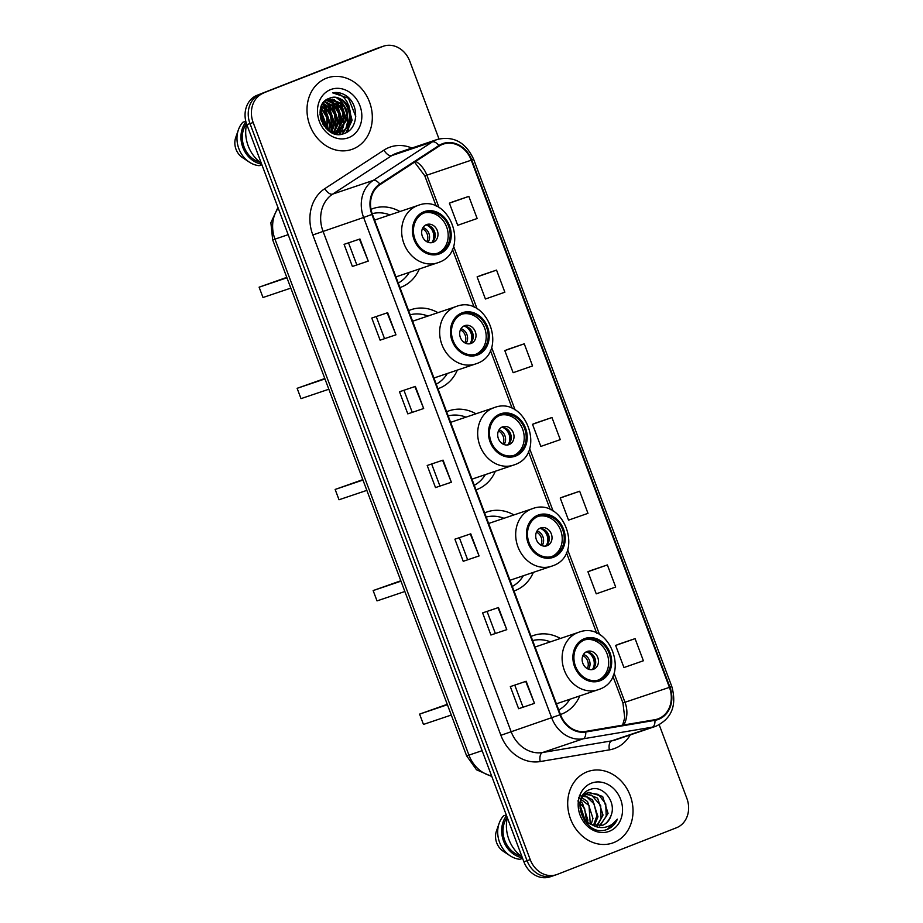 <?xml version="1.0" encoding="UTF-8"?>
<svg xmlns="http://www.w3.org/2000/svg" width="923" height="923" viewBox="0 0 923 923"><rect width="100%" height="100%" fill="white"/><g stroke="black" fill="none" stroke-linecap="round" stroke-linejoin="round"><path stroke-width="1.38" d="M560.399 638.462A41.743 35.362 71.3 0 0 533.725 635.416A41.743 35.362 71.3 0 0 532.386 635.901A41.743 35.362 71.3 0 0 531.083 636.443M560.434 714.517A41.743 35.362 71.3 0 0 561.761 714.033A41.743 35.362 71.3 0 0 579.794 695.919M513.961 514.919A41.743 35.362 71.3 0 0 487.286 511.873A41.743 35.362 71.3 0 0 485.948 512.357A41.743 35.362 71.3 0 0 484.644 512.911M513.996 590.974A41.743 35.362 71.3 0 0 515.322 590.489A41.743 35.362 71.3 0 0 533.367 572.387M475.956 413.792A41.743 35.362 71.3 0 0 449.27 410.747A41.743 35.362 71.3 0 0 447.943 411.231A41.743 35.362 71.3 0 0 446.64 411.773M475.98 489.848A41.743 35.362 71.3 0 0 477.306 489.363A41.743 35.362 71.3 0 0 495.351 471.249M437.94 312.666A41.743 35.362 71.3 0 0 411.266 309.62A41.743 35.362 71.3 0 0 409.927 310.105A41.743 35.362 71.3 0 0 408.624 310.647M437.975 388.721A41.743 35.362 71.3 0 0 439.302 388.237A41.743 35.362 71.3 0 0 457.335 370.123M399.936 211.529A41.743 35.362 71.3 0 0 373.25 208.483A41.743 35.362 71.3 0 0 371.923 208.967A41.743 35.362 71.3 0 0 371.011 209.336M399.959 287.584A41.743 35.362 71.3 0 0 401.286 287.099A41.743 35.362 71.3 0 0 419.33 268.997M439.002 138.946L409.8 61.241A23.629 20.018 71.3 0 0 383.599 46.15L377.253 48.296A23.629 20.018 71.3 0 0 376.492 48.561L257.159 95.254A23.629 20.018 71.3 0 0 246.822 124.663L523.872 861.759A23.629 20.018 71.3 0 0 550.085 876.85L553.258 875.777A23.629 20.018 71.3 0 0 554.008 875.5M383.599 46.15A23.629 20.018 71.3 0 0 382.837 46.427L260.332 94.181A23.629 20.018 71.3 0 0 249.995 123.59L527.045 860.686A23.629 20.018 71.3 0 0 553.258 875.777A23.629 20.018 71.3 0 1 527.045 860.686L249.995 123.59A23.629 20.018 71.3 0 1 260.332 94.181L379.665 47.5L257.159 95.254M380.426 47.223A23.629 20.018 71.3 0 0 379.665 47.5A23.629 20.018 71.3 0 1 380.426 47.223M326.361 78.247A37.808 32.028 71.3 0 0 309.563 124.582A37.808 32.028 71.3 0 0 351.744 149.445A37.808 32.028 71.3 0 0 352.955 149.007A37.808 32.028 71.3 0 0 369.754 102.661A37.808 32.028 71.3 0 0 327.561 77.809A37.808 32.028 71.3 0 0 326.361 78.247A37.808 32.028 71.3 0 0 309.563 124.582A37.808 32.028 71.3 0 0 351.744 149.445A37.808 32.028 71.3 0 0 352.955 149.007A37.808 32.028 71.3 0 0 369.754 102.661A37.808 32.028 71.3 0 0 327.561 77.809A37.808 32.028 71.3 0 0 326.361 78.247M587.063 771.847A37.808 32.028 71.3 0 0 570.264 818.193A37.808 32.028 71.3 0 0 612.457 843.057A37.808 32.028 71.3 0 0 613.668 842.618A37.808 32.028 71.3 0 0 630.455 796.272A37.808 32.028 71.3 0 0 588.274 771.409A37.808 32.028 71.3 0 0 587.063 771.847A37.808 32.028 71.3 0 0 570.264 818.193A37.808 32.028 71.3 0 0 612.457 843.057A37.808 32.028 71.3 0 0 613.668 842.618A37.808 32.028 71.3 0 0 630.455 796.272A37.808 32.028 71.3 0 0 588.274 771.409A37.808 32.028 71.3 0 0 587.063 771.847M442.521 144.38A25.209 21.356 -108.7 0 1 443.328 144.092A25.209 21.356 -108.7 0 1 471.272 160.187L669.429 687.358A25.209 21.356 -108.7 0 1 657.603 719.017A25.209 21.356 -108.7 0 1 654.811 719.721L585.632 731.397A25.209 21.356 -108.7 0 1 560.457 714.598L372.396 214.251A25.209 21.356 -108.7 0 1 380.103 184.6L439.198 146.088A25.209 21.356 -108.7 0 1 442.521 144.38M442.302 143.792A25.832 21.887 71.3 0 0 438.898 145.546L379.791 184.046A25.832 21.887 71.3 0 0 371.9 214.448L559.961 714.794A25.832 21.887 71.3 0 0 585.759 732.008L654.949 720.332A25.832 21.887 71.3 0 0 669.925 687.162L471.768 159.991A25.832 21.887 71.3 0 0 442.302 143.792M635.082 638.647L615.641 645.442L623.948 667.548L643.389 660.764L635.082 638.647L619.218 644.012M607.369 564.934L587.928 571.729L596.246 593.835L615.687 587.051L607.369 564.934L591.516 570.299M579.667 491.232L560.226 498.016L568.533 520.134L587.974 513.338L579.667 491.232L563.803 496.597M468.838 196.391L449.397 203.175L457.716 225.293L477.156 218.509L468.838 196.391L452.985 201.756M496.551 270.104L477.11 276.888L485.417 299.006L504.858 292.21L496.551 270.104L480.687 275.458M524.252 343.806L504.812 350.602L513.13 372.707L532.559 365.923L524.252 343.806L508.388 349.171M551.954 417.519L532.513 424.303L540.832 446.42L560.273 439.636L551.954 417.519L536.101 422.884M263.505 93.108A23.629 20.018 71.3 0 0 253.167 122.517L530.217 859.613A23.629 20.018 71.3 0 0 556.419 874.704A23.629 20.018 71.3 0 0 557.18 874.439L676.513 827.746A23.629 20.018 71.3 0 0 686.85 798.337L659.218 724.832M506.785 629.659L490.921 635.012L482.614 612.895L498.478 607.542L506.785 629.659L498.005 607.703M534.486 703.361L518.634 708.714L510.315 686.608L526.179 681.255L534.486 703.361L525.706 681.405M423.669 408.52L407.804 413.873L399.497 391.767L415.362 386.414L423.669 408.52L414.889 386.575M395.967 334.818L380.103 340.172L371.784 318.054L387.648 312.701L395.967 334.818L387.175 312.862M368.254 261.105L352.39 266.459L344.083 244.341L359.947 238.988L368.254 261.105L359.474 239.149M479.083 555.946L463.219 561.299L454.901 539.182L470.765 533.829L479.083 555.946L470.292 533.99M451.37 482.233L435.506 487.586L427.199 465.48L443.063 460.127L451.37 482.233L442.59 460.277M435.506 487.586L450.897 482.394M463.219 561.299L478.61 556.096M352.39 266.459L367.781 261.267M380.103 340.172L395.482 334.968M407.804 413.873L423.196 408.681M518.634 708.714L534.013 703.522M490.921 635.012L506.312 629.809M532.513 424.303L536.251 422.826M504.812 350.602L508.55 349.113M477.11 276.888L480.848 275.4M449.397 203.175L453.135 201.687M560.226 498.016L563.965 496.528M587.928 571.729L591.666 570.241M615.641 645.442L619.368 643.954M439.879 485.89L431.641 463.981M412.177 412.177L403.939 390.267M384.464 338.464L376.226 316.554M356.763 264.751L348.525 242.853M467.58 559.592L459.342 537.682M495.293 633.305L487.056 611.395M522.995 707.018L514.757 685.108M337.864 132.924L335.199 133.858M337.345 133.027L335.903 133.673M336.399 133.512L335.303 133.881M349.736 109.468A17.802 15.08 71.3 0 0 329.996 98.092A17.802 15.08 71.3 0 0 329.43 98.3C309.655 104.276 324.792 141.923 344.083 133.535C358.32 129.474 359.555 105.257 346.829 96.188C342.271 93.004 337.541 91.885 332.615 92.831C341.487 93.258 347.198 98.807 349.736 109.468C352.378 120.025 349.459 127.524 340.956 131.966L330.503 131.931M329.43 98.3C346.506 90.408 359.139 126.001 339.964 132.301L339.872 132.335M339.918 134.331A33.47 28.359 71.3 0 0 340.345 132.185L332.926 133.12M320.016 114.602L323.027 124.363M320.454 117.729L321.619 121.513M320.443 109.018L326.869 126.682L326.465 128.828M320.235 110.091L325.715 128.043M321.562 105.649L325.231 108.453L330.826 125.343L329.142 131.066M321.25 106.387L324.238 108.787L329.834 125.678L328.519 130.605M322.981 103.18L329.188 107.114L334.795 124.005L331.565 132.289M322.612 103.734L328.207 107.449L333.803 124.34L330.953 132.093M324.596 101.288L333.157 105.776L338.764 122.667L333.941 132.785M324.181 101.715L332.165 106.11L337.772 123.001L333.365 132.704M326.361 99.834L337.126 104.437L342.721 121.328L336.191 132.912M335.753 133.224L334.853 133.766M325.9 100.157L336.134 104.772L341.741 121.663L335.649 132.912M335.199 133.247L334.553 133.685M328.276 98.749L341.095 103.099L346.69 119.99L338.337 132.693M327.78 98.992L340.102 103.434L345.698 120.325L337.806 132.774M348.467 131.193A42.527 36.032 71.3 0 0 348.594 125.101M348.502 123.544A42.527 36.032 71.3 0 0 339.71 98.923M340.345 132.139A33.47 28.359 71.3 0 0 340.472 131.343M340.541 130.778A33.47 28.359 71.3 0 0 340.795 127.536M340.806 125.586A33.47 28.359 71.3 0 0 332.015 101.726M330.988 100.526A33.47 28.359 71.3 0 0 329.349 98.83M330.619 89.589A25.682 21.76 71.3 0 0 319.393 121.559A25.682 21.76 71.3 0 0 348.686 137.654A25.682 21.76 71.3 0 0 359.924 105.695A25.682 21.76 71.3 0 0 330.619 89.589M246.476 123.694A23.629 20.018 71.3 0 0 260.044 162.252M245.783 121.259L242.83 122.263A25.209 21.356 71.3 0 0 238.411 129.785L235.734 137.446A15.749 13.349 71.3 0 0 242.553 157.66L249.325 162.125A25.209 21.356 71.3 0 0 259.144 165.679L261.89 164.756M238.411 129.785A25.209 21.356 71.3 0 0 249.325 162.125M245.945 121.917A25.209 21.356 71.3 0 0 242.795 147.276A25.209 21.356 71.3 0 0 261.671 164.156M246.626 124.12A33.47 28.359 71.3 0 0 261.301 163.186M332.615 92.831L348.456 98.207L355.736 116.413M348.825 105.453L351.594 120.417L345.871 132.797M336.607 97.815L340.529 100.884L346.413 110.414L347.625 121.755L346.09 127.72M345.444 129.151L341.937 134.1M332.638 99.153L336.56 102.222L342.445 111.752L343.668 123.094L342.133 129.058M341.475 130.501L340.633 132.024M340.575 132.104L338.949 134.354M328.669 100.492L332.592 103.561L338.476 113.091L339.699 124.432L338.164 130.397M337.506 131.839L336.953 132.866M336.607 133.443L336.203 134.077M324.711 101.83L328.634 104.899L334.518 114.429L335.73 125.77L334.195 131.735M322.312 104.218L324.665 106.237L330.549 115.767L331.772 127.109L330.642 131.989M320.789 107.668L326.604 117.175L327.596 129.855M319.981 112.941L323.996 125.874M347.325 102.084L352.09 120.255L346.552 132.439M337.968 98.196L341.025 100.722L346.91 110.241L348.121 121.594L347.013 126.428M346.229 128.378L342.352 134.02M333.999 99.534L337.057 102.061L342.941 111.579L344.164 122.932L343.056 127.766M342.271 129.716L341.187 131.758M341.083 131.908L339.306 134.354M330.042 100.872L333.088 103.399L338.972 112.918L340.195 124.27L339.087 129.105M338.303 131.054L337.368 132.831M337.126 133.247L336.537 134.135M326.073 102.211L329.13 104.737L335.014 114.256L336.226 125.609L335.118 130.443M322.531 103.849L325.161 106.076L331.045 115.594L332.268 126.947L331.149 131.781M320.95 107.172L327.077 116.933L327.988 130.189M320.016 112.075L324.504 126.578M424.326 212.878A21.264 18.01 71.3 0 0 414.877 238.942A21.264 18.01 71.3 0 0 438.61 252.925A21.264 18.01 71.3 0 0 439.29 252.683A21.264 18.01 71.3 0 0 448.74 226.608A21.264 18.01 71.3 0 0 425.007 212.625A21.264 18.01 71.3 0 0 424.326 212.878M398.251 283.038A37.255 31.555 71.3 0 0 409.304 272.377M389.91 214.921A37.255 31.555 71.3 0 0 372.177 213.663M438.506 262.49A30.321 25.682 -108.7 0 1 437.537 262.847A30.321 25.682 -108.7 0 1 403.709 242.911A30.321 25.682 -108.7 0 1 417.173 205.737A30.321 25.682 -108.7 0 1 418.142 205.391L376.111 219.57A30.321 25.682 71.3 0 0 375.142 219.928A30.321 25.682 71.3 0 0 374.611 220.147M437.606 253.225A21.264 18.01 71.3 0 0 446.894 227.681A21.264 18.01 71.3 0 0 424.026 212.994M286.938 277.788L259.109 287.18L286.776 277.373M259.109 287.18L262.997 297.506L290.814 288.114M426.507 224.601A9.449 8.007 71.3 0 0 422.307 236.184A9.449 8.007 71.3 0 0 432.852 242.403A9.449 8.007 71.3 0 0 433.152 242.288A9.449 8.007 71.3 0 0 437.352 230.704A9.449 8.007 71.3 0 0 426.807 224.497A9.449 8.007 71.3 0 0 426.507 224.601M431.41 242.714A9.449 8.007 71.3 0 0 434.641 231.823A9.449 8.007 71.3 0 0 425.468 225.108M432.287 227.877A12.599 10.672 -108.7 0 1 435.16 236.392M426.53 225.074A11.03 9.345 -108.7 0 1 432.276 242.103M582.171 796.445L588.182 792.569C576.044 796.376 577.994 819.612 591.701 824.666L602.661 825.231C606.861 823.478 609.688 820.178 611.118 815.332C608.695 821.043 605.638 824.424 601.969 825.474M595.254 826.362L584.674 821.089M580.059 808.271L582.932 816.797M580.59 801.545L582.494 803.218L587.916 820.166L587.547 822.139M577.833 800.933L584.594 808.352L586.543 821.274M582.148 797.841L587.536 801.522L592.958 818.47L591.124 824.401M578.686 797.576L589.024 805.548L590.259 823.962M584.097 795.291L592.566 799.826L597.989 816.763L594.262 825.612M579.413 795.707L586.728 796.907L594.031 803.806L596.869 815.747L593.501 825.381M583.809 794.034L585.632 793.595M586.301 793.515L597.608 798.118L603.031 815.067L597.146 826.097M583.059 794.299L591.585 795.141L600.665 805.525L601.069 818.574L596.443 826.039M588.724 792.372L602.638 796.422L608.072 813.371L599.835 825.981M587.997 792.626L598.439 794.438L605.73 803.921L606.238 816.428L599.465 825.889M611.118 815.332C616.714 801.418 602.258 784.538 590.489 789.373C568.649 795.788 584.271 837.542 606.226 829.754L607.288 829.385C611.88 827.516 615.237 824.112 617.383 819.174C614.176 823.524 610.034 826.223 604.934 827.273C600.631 828.069 596.431 827.285 592.347 824.943M617.383 819.174L607.288 829.385M591.331 783.2A25.682 21.76 71.3 0 0 580.094 815.159A25.682 21.76 71.3 0 0 609.399 831.265A25.682 21.76 71.3 0 0 620.625 799.306A25.682 21.76 71.3 0 0 591.331 783.2M507.177 817.328A23.629 20.018 71.3 0 0 520.745 855.863M506.277 814.94L503.531 815.863A25.209 21.356 71.3 0 0 499.124 823.385L496.436 831.046A15.749 13.349 71.3 0 0 503.266 851.271L510.038 855.736A25.209 21.356 71.3 0 0 519.857 859.29L522.603 858.367M499.124 823.385A25.209 21.356 71.3 0 0 510.038 855.736M506.554 815.655A25.209 21.356 71.3 0 0 503.543 840.98A25.209 21.356 71.3 0 0 522.372 857.767M507.327 817.743A33.47 28.359 71.3 0 0 522.014 856.786M580.002 805.018L584.882 819.52M462.342 314.005A21.264 18.01 71.3 0 0 452.893 340.068A21.264 18.01 71.3 0 0 476.626 354.051A21.264 18.01 71.3 0 0 477.306 353.809A21.264 18.01 71.3 0 0 486.756 327.746A21.264 18.01 71.3 0 0 463.023 313.762A21.264 18.01 71.3 0 0 462.342 314.005M436.256 384.164A37.255 31.555 71.3 0 0 447.32 373.503M427.926 316.047A37.255 31.555 71.3 0 0 410.181 314.789M476.522 363.627A30.321 25.682 -108.7 0 1 475.553 363.974A30.321 25.682 -108.7 0 1 441.713 344.037A30.321 25.682 -108.7 0 1 455.189 306.863A30.321 25.682 -108.7 0 1 456.158 306.517L414.127 320.708A30.321 25.682 71.3 0 0 413.158 321.054A30.321 25.682 71.3 0 0 412.616 321.273M475.622 354.351A21.264 18.01 71.3 0 0 484.91 328.819A21.264 18.01 71.3 0 0 462.042 314.132M324.942 378.926L297.125 388.318L324.792 378.511M297.125 388.318L301.002 398.632L328.83 389.241M464.511 325.727A9.449 8.007 71.3 0 0 460.312 337.322A9.449 8.007 71.3 0 0 470.857 343.529A9.449 8.007 71.3 0 0 471.168 343.425A9.449 8.007 71.3 0 0 475.368 331.842A9.449 8.007 71.3 0 0 464.811 325.623A9.449 8.007 71.3 0 0 464.511 325.727M469.426 343.852A9.449 8.007 71.3 0 0 472.645 332.949A9.449 8.007 71.3 0 0 463.484 326.246M470.303 329.003A12.599 10.672 -108.7 0 1 473.176 337.518M464.546 326.211A11.03 9.345 -108.7 0 1 470.292 343.229M500.358 415.131A21.264 18.01 71.3 0 0 490.909 441.206A21.264 18.01 71.3 0 0 514.63 455.189A21.264 18.01 71.3 0 0 515.311 454.935A21.264 18.01 71.3 0 0 524.76 428.872A21.264 18.01 71.3 0 0 501.027 414.889A21.264 18.01 71.3 0 0 500.358 415.131M474.272 485.29A37.255 31.555 71.3 0 0 485.336 474.641M465.942 417.173A37.255 31.555 71.3 0 0 448.197 415.915M514.538 464.754A30.321 25.682 -108.7 0 1 513.569 465.111A30.321 25.682 -108.7 0 1 479.729 445.163A30.321 25.682 -108.7 0 1 493.205 408.001A30.321 25.682 -108.7 0 1 494.174 407.643L452.132 421.834A30.321 25.682 71.3 0 0 451.162 422.18A30.321 25.682 71.3 0 0 450.632 422.399M513.626 455.489A21.264 18.01 71.3 0 0 522.914 429.945A21.264 18.01 71.3 0 0 500.058 415.258M362.958 480.052L335.141 489.444L362.808 479.637M335.141 489.444L339.018 499.758L366.835 490.367M502.527 426.864A9.449 8.007 71.3 0 0 498.328 438.448A9.449 8.007 71.3 0 0 508.873 444.667A9.449 8.007 71.3 0 0 509.173 444.551A9.449 8.007 71.3 0 0 513.373 432.968A9.449 8.007 71.3 0 0 502.827 426.749A9.449 8.007 71.3 0 0 502.527 426.864M507.431 444.978A9.449 8.007 71.3 0 0 510.661 434.087A9.449 8.007 71.3 0 0 501.489 427.372M508.308 430.13A12.599 10.672 -108.7 0 1 511.18 438.644M502.562 427.337A11.03 9.345 -108.7 0 1 508.308 444.355M538.363 516.269A21.264 18.01 71.3 0 0 528.914 542.332A21.264 18.01 71.3 0 0 552.646 556.315A21.264 18.01 71.3 0 0 553.327 556.073A21.264 18.01 71.3 0 0 562.776 529.998A21.264 18.01 71.3 0 0 539.044 516.015A21.264 18.01 71.3 0 0 538.363 516.269M512.288 586.428A37.255 31.555 71.3 0 0 523.341 575.767M503.946 518.299A37.255 31.555 71.3 0 0 486.202 517.053M552.542 565.88A30.321 25.682 -108.7 0 1 551.573 566.237A30.321 25.682 -108.7 0 1 517.745 546.301A30.321 25.682 -108.7 0 1 531.21 509.127A30.321 25.682 -108.7 0 1 532.179 508.769L490.148 522.96A30.321 25.682 71.3 0 0 489.178 523.318A30.321 25.682 71.3 0 0 488.648 523.537M551.642 556.615A21.264 18.01 71.3 0 0 560.93 531.071A21.264 18.01 71.3 0 0 538.063 516.384M400.974 581.178L373.146 590.57L400.813 580.763M373.146 590.57L377.022 600.896L404.851 591.505M540.543 527.991A9.449 8.007 71.3 0 0 536.344 539.574A9.449 8.007 71.3 0 0 546.889 545.793A9.449 8.007 71.3 0 0 547.189 545.678A9.449 8.007 71.3 0 0 551.389 534.094A9.449 8.007 71.3 0 0 540.843 527.875A9.449 8.007 71.3 0 0 540.543 527.991M545.447 546.104A9.449 8.007 71.3 0 0 548.677 535.213A9.449 8.007 71.3 0 0 539.505 528.498M546.324 531.267A12.599 10.672 -108.7 0 1 549.197 539.782M540.566 528.464A11.03 9.345 -108.7 0 1 546.312 545.493M584.801 639.801A21.264 18.01 71.3 0 0 575.352 665.864A21.264 18.01 71.3 0 0 599.085 679.847A21.264 18.01 71.3 0 0 599.765 679.605A21.264 18.01 71.3 0 0 609.215 653.542A21.264 18.01 71.3 0 0 585.482 639.558A21.264 18.01 71.3 0 0 584.801 639.801M558.715 709.96A37.255 31.555 71.3 0 0 569.779 699.299M550.385 641.843A37.255 31.555 71.3 0 0 532.64 640.585M598.981 689.423A30.321 25.682 -108.7 0 1 598.012 689.769A30.321 25.682 -108.7 0 1 564.172 669.833A30.321 25.682 -108.7 0 1 577.648 632.659A30.321 25.682 -108.7 0 1 578.617 632.313L536.586 646.504A30.321 25.682 71.3 0 0 535.617 646.85A30.321 25.682 71.3 0 0 535.075 647.069M598.081 680.159A21.264 18.01 71.3 0 0 607.369 654.615A21.264 18.01 71.3 0 0 584.501 639.927M447.401 704.722L419.584 714.114L447.251 704.307M419.584 714.114L423.461 724.428L451.289 715.037M586.97 651.523A9.449 8.007 71.3 0 0 582.771 663.118A9.449 8.007 71.3 0 0 593.316 669.325A9.449 8.007 71.3 0 0 593.627 669.221A9.449 8.007 71.3 0 0 597.827 657.638A9.449 8.007 71.3 0 0 587.27 651.419A9.449 8.007 71.3 0 0 586.97 651.523M591.885 669.648A9.449 8.007 71.3 0 0 595.104 658.745A9.449 8.007 71.3 0 0 585.943 652.042M592.762 654.799A12.599 10.672 -108.7 0 1 595.635 663.314M587.005 652.007A11.03 9.345 -108.7 0 1 592.751 669.025M246.822 124.663L253.167 122.517M376.492 48.561L382.837 46.427M523.872 861.759L530.217 859.613M278.204 208.171A31.509 26.686 71.3 0 0 274.973 239.138L288.172 234.673M491.821 776.474L476.499 769.782L466.611 755.81L272.666 239.807L274.973 239.138L468.93 755.129L482.118 750.676M466.611 755.81L468.93 755.129A31.509 26.686 71.3 0 0 491.624 775.943M471.272 160.187L426.864 175.174A25.209 21.356 71.3 0 0 415.765 161.363M630.201 734.916A39.377 33.366 -108.7 0 1 615.006 748.322A39.377 33.366 -108.7 0 1 609.399 749.868L540.22 761.556A39.377 33.366 -108.7 0 1 500.889 735.308L312.828 234.961A39.377 33.366 -108.7 0 1 324.861 188.615L383.968 150.114A39.377 33.366 -108.7 0 1 411.9 148.049M312.828 234.961L363.616 217.482A31.509 26.686 -108.7 0 1 373.25 180.412L432.345 141.9A31.509 26.686 -108.7 0 1 436.498 139.765A31.509 26.686 -108.7 0 1 437.502 139.396L396.902 153.103A31.509 26.686 71.3 0 0 395.886 153.472A31.509 26.686 71.3 0 0 391.744 155.606L332.638 194.118A31.509 26.686 71.3 0 0 323.004 231.188L511.077 731.535A31.509 26.686 71.3 0 0 542.528 752.533L611.718 740.857A31.509 26.686 71.3 0 0 615.203 739.981L655.803 726.274A31.509 26.686 -108.7 0 1 652.33 727.151L583.14 738.827A31.509 26.686 -108.7 0 1 551.677 717.829L363.616 217.482L371.9 214.448M438.898 145.546A7.88 4.084 56.9 0 0 432.345 141.9L391.744 155.606A7.88 4.084 -123.1 0 1 383.968 150.114M559.961 714.794L500.889 735.308M585.759 732.008A7.88 4.142 80.4 0 1 583.14 738.827L542.528 752.533A7.88 4.142 -99.6 0 0 540.22 761.556M324.861 188.615A7.88 4.084 -123.1 0 0 332.638 194.118L373.25 180.412A7.88 4.084 56.9 0 1 379.791 184.046M654.949 720.332A7.88 4.142 80.4 0 1 652.33 727.151L611.718 740.857A7.88 4.142 -99.6 0 0 609.399 749.868M669.925 687.162L671.748 686.354L473.603 159.183L471.768 159.991M623.81 724.947A25.209 21.356 71.3 0 0 625.009 702.345L614.026 673.109M669.429 687.358L622.933 702.957L612.837 676.121M599.581 634.678L567.587 549.577M553.142 511.146L529.571 448.451M515.126 410.02L491.567 347.313M477.122 308.882L453.551 246.187M439.106 207.756L426.864 175.174L424.776 175.785L414.565 162.136M439.706 253.79A22.452 19.014 71.3 0 0 449.524 225.847A22.452 19.014 71.3 0 0 423.911 211.771A22.452 19.014 71.3 0 0 414.092 239.703A22.452 19.014 71.3 0 0 439.706 253.79M423.034 227.531A9.138 7.742 -108.7 0 1 428.007 242.276M422.399 228.742A8.665 7.338 -108.7 0 1 426.772 241.688M477.722 354.917A22.452 19.014 71.3 0 0 487.54 326.973A22.452 19.014 71.3 0 0 461.927 312.897A22.452 19.014 71.3 0 0 452.108 340.841A22.452 19.014 71.3 0 0 477.722 354.917M461.039 328.657A9.138 7.742 -108.7 0 1 466.023 343.402M460.415 329.869A8.665 7.338 -108.7 0 1 464.777 342.814M515.726 456.043A22.452 19.014 71.3 0 0 525.545 428.11A22.452 19.014 71.3 0 0 499.943 414.035A22.452 19.014 71.3 0 0 490.125 441.967A22.452 19.014 71.3 0 0 515.726 456.043M499.055 429.795A9.138 7.742 -108.7 0 1 504.027 444.528M498.42 431.006A8.665 7.338 -108.7 0 1 502.793 443.951M553.742 557.169A22.452 19.014 71.3 0 0 563.561 529.237A22.452 19.014 71.3 0 0 537.947 515.161A22.452 19.014 71.3 0 0 528.129 543.093A22.452 19.014 71.3 0 0 553.742 557.169M537.071 530.921A9.138 7.742 -108.7 0 1 542.043 545.666M536.436 532.133A8.665 7.338 -108.7 0 1 540.809 545.078M600.181 680.712A22.452 19.014 71.3 0 0 609.999 652.769A22.452 19.014 71.3 0 0 584.386 638.693A22.452 19.014 71.3 0 0 574.567 666.637A22.452 19.014 71.3 0 0 600.181 680.712M583.498 654.453A9.138 7.742 -108.7 0 1 588.482 669.198M582.875 655.665A8.665 7.338 -108.7 0 1 587.236 668.621M272.666 239.807L270.877 222.72L277.938 207.456M655.803 726.274C671.736 718.671 677.055 705.368 671.748 686.354M473.603 159.183C465.757 142.373 453.724 135.773 437.502 139.396M556.419 874.704L553.258 875.777M596.72 633.247L566.41 552.577M550.293 509.704L528.394 451.451M512.277 408.577L490.378 350.325M474.26 307.451L452.374 249.187M436.256 206.314L424.776 175.785M622.587 725.155L624.733 717.748L622.933 702.957M395.932 276.888L438.61 262.455C470.926 251.725 449.824 192.815 418.142 205.391M433.948 378.015L476.626 363.593C508.942 352.863 487.84 293.952 456.158 306.517M471.965 479.152L514.63 464.719C546.947 453.989 525.856 395.079 494.174 407.643M509.969 580.279L552.646 565.845C584.963 555.115 563.861 496.205 532.179 508.769M556.407 703.811L599.085 689.389C631.401 678.659 610.299 619.748 578.617 632.313"/></g></svg>
